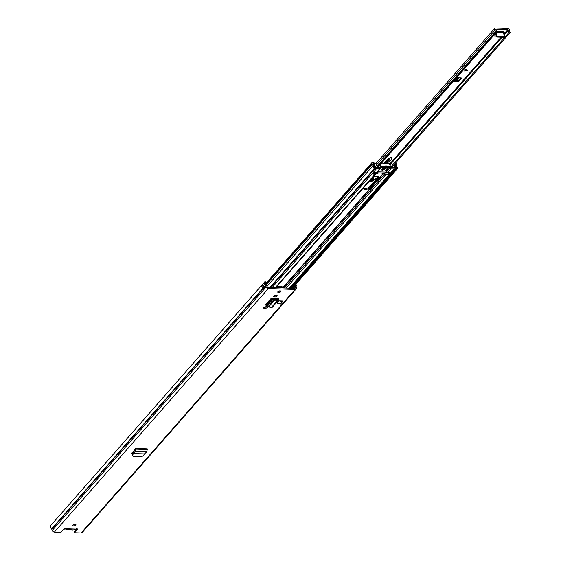 <?xml version="1.0" encoding="UTF-8"?>
<svg xmlns="http://www.w3.org/2000/svg" width="561" height="561" viewBox="0 0 561 561"><rect width="100%" height="100%" fill="white"/><g stroke="black" fill="none" stroke-linecap="round" stroke-linejoin="round"><path stroke-width="0.84" d="M133.392 453.302L132.712 455.237L132.242 454.347L132.221 455.006L133.413 456.268L141.807 456.542L143.441 455.588L144.429 453.898L133.49 453.54L133.076 452.531L135.222 450.259L135.432 448.821M132.242 454.347L133.076 452.531M135.222 450.259L135.503 451.409L135.685 448.463L147.234 448.842L146.891 451.787L135.503 451.409L133.469 453.54L133.125 452.461M267.506 305.366L266.524 305.331L266.202 304.23A1.767 0.806 -16.5 0 1 265.963 304.209M278.635 298.522L272.681 298.326A1.767 0.806 163.5 0 0 270.367 299.202L265.83 304.364A1.767 0.806 163.5 0 0 265.641 304.911A1.767 0.806 163.5 0 0 266.524 305.331M279.273 300.913L277.169 303.312L280.598 303.964L282.709 301.566L279.273 300.913L282.548 301.026L282.709 301.566M65.125 528.118L65.763 529.072L75.728 529.086A1.283 0.589 -16.5 0 1 77.537 529.128A1.283 0.589 -16.5 0 1 77.397 529.528L74.585 532.733L74.262 531.632L76.724 528.827M295.913 284.175A3.05 2.195 -138.7 0 1 296.11 286.412A0.715 0.519 41.3 0 0 296.075 286.727L296.327 287.94A2.013 1.445 -138.7 0 1 296.089 289.062L82.165 532.564A2.013 1.445 -138.7 0 1 81.163 532.95L74.585 532.733M296.089 289.062A2.013 1.445 -138.7 0 1 295.086 289.448L268.333 288.564A2.013 1.445 -138.7 0 1 266.166 286.944L265.697 285.724A0.715 0.519 41.3 0 0 265.472 285.402A3.05 2.195 -138.7 0 1 264.75 281.846A3.05 2.195 -138.7 0 1 265.143 281.524L265.949 282.513L265.563 282.947M65.805 528.49L65.798 529.072L66.142 528.771A1.283 0.589 -16.5 0 0 66.135 528.75A1.283 0.589 -16.5 0 0 65.125 528.469A1.283 0.589 -16.5 0 0 63.807 529.079L60.995 532.284L54.417 532.066A2.013 1.445 -138.7 0 1 52.243 530.447L51.78 529.226A0.715 0.519 41.3 0 0 51.556 528.897A3.05 2.195 -138.7 0 1 50.834 525.348L264.75 281.846M72.993 524.97A1.613 0.736 -16.5 0 1 74.648 524.198A1.613 0.736 -16.5 0 1 75.924 524.556A1.613 0.736 -16.5 0 1 75.749 525.061A1.613 0.736 -16.5 0 1 74.094 525.832A1.613 0.736 -16.5 0 1 72.825 525.475A1.613 0.736 -16.5 0 1 72.993 524.97M277.947 291.678A1.613 0.736 -16.5 0 1 279.602 290.907A1.613 0.736 -16.5 0 1 280.872 291.264A1.613 0.736 -16.5 0 1 280.703 291.769A1.613 0.736 -16.5 0 1 279.048 292.54A1.613 0.736 -16.5 0 1 277.772 292.183A1.613 0.736 -16.5 0 1 277.947 291.678M275.795 295.345L276.468 295.367A1.508 0.687 -16.5 0 1 277.225 295.731A1.508 0.687 -16.5 0 1 276.608 296.552A1.508 0.687 -16.5 0 1 275.086 296.944L274.413 296.923A1.508 0.687 -16.5 0 1 273.656 296.559A1.508 0.687 -16.5 0 1 273.817 296.089A1.508 0.687 -16.5 0 1 275.795 295.345M267.19 307.19A1.508 0.687 -16.5 0 1 266.538 307.996A1.508 0.687 -16.5 0 1 265.044 308.368L264.378 308.347A1.508 0.687 -16.5 0 1 263.621 307.989A1.508 0.687 -16.5 0 1 263.782 307.519A1.508 0.687 -16.5 0 1 265.76 306.776L266.433 306.797A1.508 0.687 -16.5 0 1 266.959 306.909M131.47 452.979L132.417 454.101L131.828 453.344L135.138 449.158M131.716 453.793L131.828 453.344M75.181 524.177A1.613 0.736 -16.5 0 1 73.232 524.752M280.135 290.886A1.613 0.736 -16.5 0 1 278.186 291.461M266.377 306.797A1.508 0.687 -16.5 0 1 264.722 307.267L264.105 307.246M276.412 295.367A1.508 0.687 -16.5 0 1 274.757 295.843L274.14 295.822M295.142 285.058A1.76 1.262 -138.7 0 1 295.037 285.703A2.013 1.445 41.3 0 0 294.946 286.594L295.205 287.807A0.715 0.519 -138.7 0 1 294.756 288.347L268.011 287.463A0.715 0.519 -138.7 0 1 267.232 286.888L266.77 285.668A2.013 1.445 41.3 0 0 266.138 284.75A1.76 1.262 -138.7 0 1 265.725 282.702A1.76 1.262 -138.7 0 1 265.949 282.513M268.439 304.307L266.202 304.23M132.852 453.029L132.094 453M261.847 285.283L263.158 283.782A3.05 2.195 41.3 0 0 264.021 286.762L262.702 288.263A3.05 2.195 -138.7 0 1 261.847 285.283A1.15 0.827 41.3 0 0 262.892 286.068A1.76 1.262 41.3 0 0 263.116 287.26M293.824 286.559A1.76 1.262 -138.7 0 1 293.775 287.071A1.76 1.262 -138.7 0 1 293.726 287.197A2.013 1.445 41.3 0 0 293.599 287.73L293.564 287.73A1.431 1.031 -138.7 0 1 292.94 287.562M293.101 288.291L293.599 287.73M262.892 286.068A1.15 0.827 41.3 0 0 263.032 286.082L263.333 286.096A0.645 0.463 41.3 0 1 263.523 286.131M293.382 287.057L293.775 287.071M276.72 299.35L277.429 298.543A1.438 1.031 -138.7 0 1 277.415 298.487M268.628 306.937L274.617 300.128L268.628 306.937L271.335 307.491L272.351 307.204L278.501 300.205L277.464 300.514L277.295 299.427L274.448 299.041L273.06 299.602L271.152 301.208L266.847 306.117L267.162 306.313M273.698 299.188L274.518 300.163L271.98 302.19L267.667 307.091L268.579 306.923M271.335 307.491L277.464 300.514L274.617 300.128L274.448 299.041M278.691 299.237L277.576 299.139L277.429 298.543L278.544 298.634L278.501 300.205M146.891 451.787L144.429 453.898M71.261 529.254A2.51 1.15 -16.5 0 1 68.828 529.85A2.51 1.15 -16.5 0 1 67.551 529.135M63.652 529.254A2.868 1.311 163.5 0 0 66.528 529.752A1.255 0.575 -16.5 0 1 67.593 529.787A2.868 1.311 163.5 0 0 70.104 529.872A1.192 0.547 -16.5 0 1 71.142 529.907A2.889 1.325 163.5 0 0 75.3 529.318M507.537 28.45L495.503 28.05A1.725 1.241 41.3 0 0 494.641 28.38A1.725 1.241 41.3 0 0 494.9 30.238A1.76 1.262 -138.7 0 1 495.251 32.026L495.615 32.3A0.715 0.519 41.3 0 0 496.534 32.138A3.05 2.195 -138.7 0 0 495.679 29.698L495.826 29.151L507.866 29.551L508.343 30.119A3.05 2.195 -138.7 0 0 508.932 32.552A0.715 0.519 41.3 0 0 509.956 32.776L510.166 32.517A1.76 1.262 -138.7 0 1 509.451 30.715A1.725 1.241 41.3 0 0 509.037 29.235A1.725 1.241 41.3 0 0 507.537 28.45M495.987 34.929L494.22 34.866M454.859 80.714L455.188 81.815L458.667 81.703L458.709 80.181L457.299 80.714L454.228 80.693M458.709 80.181L460.777 77.825M458.667 81.703L461.892 78.028L456.654 77.621M455.188 81.815L453.036 81.745A1.29 0.933 41.3 0 0 453.526 81.492L456.913 77.635M503.266 32.019L504.374 32.131L503.526 33.169M496.317 36.03L493.287 35.932M465.974 69.396L467.895 70.286L464.557 71.002L465.974 69.396M377.083 166.526L495.251 32.026M496.541 32.096L503.273 32.321L503.35 31.83L496.555 31.605M503.273 32.321L504.381 36.058A0.715 0.519 41.3 0 1 503.953 36.647L497.831 36.444L497.242 37.117A0.715 0.519 -138.7 0 1 496.45 36.486L495.524 33.38M496.45 36.486L497.039 35.813L496.12 32.699M504.311 36.507L503.715 37.18A0.715 0.519 -138.7 0 1 503.357 37.321L497.242 37.117M497.039 35.813A0.715 0.519 41.3 0 0 497.831 36.444M454.789 80.048L456.808 79.893L459.15 77.72M464.697 70.84L467.867 70.181M371.866 178.356L372.28 178.349C374.615 179.541 373.675 180.586 369.44 181.498L369.131 181.469M391.887 158.055A2.013 0.919 163.5 0 0 391.887 158.041L391.234 157.29L390.232 157.55A0.933 0.428 163.5 0 0 390.14 157.62L386.01 160.825A5.743 2.63 163.5 0 0 385.134 161.666L383.521 163.693M390.905 160.025L391.887 158.041A2.013 0.919 163.5 0 0 391.88 158.034L391.62 159.317M391.697 157.487L390.147 157.641L386.277 161.743L386.01 160.825M378.451 176.659L376.249 176.252M377.511 177.318L373.198 180.754M390.877 160.046L389.671 160.867M389.615 160.979L387.616 160.705M387.847 160.902L384.993 163.588M368.521 182.164L373.086 180.838M369.902 180.586L373.156 178.594M373.072 178.552A2.51 1.15 -16.5 0 1 372.799 179.324A2.51 1.15 -16.5 0 1 369.937 180.551M378.486 176.687A3.661 1.676 -16.5 0 1 378.107 177.332L369.944 186.624A3.661 1.676 -16.5 0 1 365.148 188.426A3.661 1.676 -16.5 0 1 363.598 187.97M365.421 189.345A3.661 1.676 -16.5 0 1 363.591 188.475A3.661 1.676 -16.5 0 1 363.977 187.332L372.139 178.04A3.661 1.676 -16.5 0 1 375.891 176.294A3.661 1.676 -16.5 0 1 378.773 177.108A3.661 1.676 -16.5 0 1 378.38 178.251L370.218 187.535A3.661 1.676 -16.5 0 1 365.421 189.345M383.766 168.461A1.613 0.736 -16.5 0 1 384.573 168.847A1.613 0.736 -16.5 0 1 383.913 169.731A1.613 0.736 -16.5 0 1 382.286 170.144A1.613 0.736 -16.5 0 1 381.48 169.766A1.613 0.736 -16.5 0 1 382.139 168.882A1.613 0.736 -16.5 0 1 383.766 168.461M385.961 167.388A12.132 5.554 -16.5 0 1 384.706 167.395A12.132 5.554 -16.5 0 1 384.678 167.395M384.874 174.022A1.438 1.031 41.3 0 0 385.954 174.506L387.854 174.569A1.83 0.834 163.5 0 0 389.481 174.205L390.456 173.104A1.83 0.834 163.5 0 0 390.449 173.09A1.83 0.834 163.5 0 0 389.537 172.655L387.637 172.592A1.438 1.031 -138.7 0 1 386.55 172.108M375.828 173.721A1.438 1.031 -138.7 0 1 375.73 173.868A1.438 1.031 -138.7 0 1 375.014 174.141L373.114 174.078A1.83 0.834 -16.5 0 1 372.202 173.644A1.83 0.834 -16.5 0 1 372.195 173.637L373.17 172.529A1.83 0.834 -16.5 0 1 374.797 172.171L376.697 172.234A1.438 1.031 41.3 0 0 377.413 171.954L380.786 168.118A1.438 1.031 -138.7 0 1 380.07 168.391L376.894 168.286A1.795 1.29 -138.7 0 1 375.155 167.22L374.664 166.498A2.868 2.069 -138.7 0 1 373.626 163.714L372.799 163.7A2.868 2.069 -138.7 0 1 373.626 166.582A0.526 0.379 -138.7 0 0 374.285 167.297L374.741 168.202A1.599 1.15 -138.7 0 1 373.135 167.557A1.599 1.15 -138.7 0 1 372.728 166.014A1.795 1.29 -138.7 0 0 372.209 164.212A1.36 0.982 41.3 0 1 371.789 163.524L371.719 163.279A0.715 0.519 41.3 0 1 372.146 162.69L373.675 162.739A0.715 0.519 41.3 0 1 374.46 163.363L374.538 163.609A1.36 0.982 41.3 0 1 374.559 164.205A1.795 1.29 -138.7 0 0 375.204 165.944A1.508 1.087 41.3 0 1 375.533 166.329L375.926 166.94A0.715 0.519 -138.7 0 0 376.627 167.367L379.797 167.473L380.246 166.519A1.438 1.031 41.3 0 1 380.316 166.351M389.264 167.522L389.769 168.104A1.438 1.031 41.3 0 0 391.01 168.756L394.18 168.861A1.795 1.29 41.3 0 0 395.077 168.51A1.795 1.29 41.3 0 0 395.323 167.886L395.386 167.178A2.868 2.069 41.3 0 0 394.776 164.415L395.617 164.457A2.868 2.069 41.3 0 0 396.494 167.332A0.526 0.379 41.3 0 1 396.248 168.019L395.33 167.809L395.407 168.707L396.325 168.917A1.599 1.15 41.3 0 0 397.412 168.644A1.599 1.15 41.3 0 0 397.069 166.813A1.795 1.29 41.3 0 1 396.522 165.011A1.36 0.982 -138.7 0 0 396.543 164.345L396.466 164.1A0.715 0.519 -138.7 0 0 395.673 163.468L395.154 163.447M390.267 167.487L393.906 167.942A0.715 0.519 41.3 0 0 394.362 167.55L394.397 166.947A1.508 1.087 -138.7 0 1 394.502 166.575A1.795 1.29 41.3 0 0 394.124 164.85A1.36 0.982 -138.7 0 1 394.032 164.731M395.631 164.373L395.147 164.927M385.688 166.47A12.132 5.554 -16.5 0 1 385.134 166.484M381.178 167.003L380.947 167.816A1.438 1.031 -138.7 0 1 380.786 168.118M290.423 288.207L395.407 168.707M374.285 167.297L375.099 167.143L375.554 168.048L374.741 168.202L269.911 287.527M270.57 287.548L375.554 168.048M281.938 286.559A3.625 1.662 -16.5 0 1 281.566 287.183L280.942 287.891M271.65 298.473L266.58 304.244M374.46 163.363L373.184 164.163M279.329 290.963L278.943 291.397M275.465 295.359L275.044 295.829M272.849 298.333L267.625 304.279M265.416 306.797L265.416 306.797A3.625 1.662 -16.5 0 1 264.904 307.267M275.83 287.723A3.625 1.662 -16.5 0 1 279.532 286.152A3.625 1.662 -16.5 0 1 282.225 286.973A3.625 1.662 -16.5 0 1 281.98 287.926M381.143 166.666A10.224 4.677 -16.5 0 1 390.561 166.982L390.021 167.571L384.615 168.237L380.617 167.241L381.143 166.666L380.456 164.359M390.183 173.209L387.784 174.113L384.096 173.994L385.772 172.087L378.43 171.841L376.754 173.749A8.892 6.395 -138.7 0 1 384.096 173.994M392.735 166.168L392.833 167.045M386.052 167.487L385.709 167.991L383.997 167.935L384.811 166.898M389.916 164.808L389.853 164.59A10.224 4.677 163.5 0 0 380.554 164.254M372.209 173.342L376.754 173.749M379.937 164.948L380.561 167.052M390.561 166.982L389.853 164.59M387.777 166.729L388.086 167.76L387.09 167.676L386.873 166.947M388.086 167.76L389.776 167.017M386.059 166.231L386.27 166.947L389.657 166.905M385.035 166.386L385.141 166.743L385.484 166.238L387.202 166.294L386.978 166.715L387.202 166.294M381.452 167.038L383.107 166.47L385.253 166.912M384.187 166.603L384.383 167.262L383.233 167.55L381.417 167.199M388.254 163.7L389.586 163.742L389.832 164.583M390.33 166.245L391.115 166.989L393.03 166.82M394.088 167.697L390.512 167.753M377.539 171.813L378.43 171.841M374.531 163.581L376.094 163.952L377.055 166.526M378.647 166.582L379.103 165.902M385.484 166.238L384.93 166.498M386.845 166.266L386.662 166.792L386.501 166.245M386.27 166.947L386.662 166.792M385.947 167.367L385.61 166.231L385.94 167.318L387.09 167.676M386.22 167.578L385.709 167.991L385.533 167.402M384.383 167.262L384.923 167.283M390.197 167.339L390.659 167.585M376.242 167.108L379.594 167.22L380.386 166.301M379.138 166.021L378.885 166.54M379.937 166.961L379.376 167.459M386.375 166.947L386.494 167.339M384.439 168.651A1.613 0.736 -16.5 0 1 382.16 169.717A1.613 0.736 -16.5 0 1 381.487 169.527M147.333 449.529L135.902 449.151L135.299 449.768M75.728 529.086L66.142 528.771M81.163 532.95L295.086 289.448M54.417 532.066L268.333 288.564M51.78 529.226L265.697 285.724L266.77 285.668M52.243 530.447L266.166 286.944L267.232 286.888M296.327 287.94L295.205 287.807L294.728 288.347M296.075 286.727L294.946 286.594L293.452 288.305M293.726 287.197L295.037 285.703M293.564 287.73A0.792 0.414 91.9 0 1 293.529 287.765A1.438 1.031 -138.7 0 1 292.905 287.604M293.564 287.772L293.066 288.291M51.556 528.897L265.472 285.402M77.397 529.528L77.201 528.869M262.821 287.597L262.702 288.263M262.821 288.312L263.866 286.594M263.032 286.082L263.046 285.984A1.08 0.771 -138.7 0 1 261.91 285.177M262.611 287.947L263.845 286.566M267.695 307.063L266.875 306.089M271.98 302.19L271.152 301.208M273.88 300.577L273.06 299.602M275.086 296.944L274.757 295.843M274.413 296.923L274.098 295.85M265.044 308.368L264.722 307.267M264.378 308.347L264.056 307.274M147.171 448.884L135.734 448.512M369.524 187.023L378.387 176.925M389.685 164.071L501.099 37.243M503.82 34.151L507.866 29.551M377.679 166.547L495.615 32.3M509.942 32.797L392.02 167.024L509.949 32.783M376.431 165.088L494.9 30.238M390.891 166.912L508.932 32.552M389.979 164.85L502.053 37.278M504.066 34.985L508.343 30.119M503.357 37.321L503.953 36.647M457.299 80.714L457.965 81.815M456.275 80.139L458.435 77.684M456.135 80.16L458.316 77.677M467.327 70.02L465.637 69.774M465.49 69.943L467.509 70.237M373.023 178.468A2.798 1.283 -16.5 0 1 373.486 178.945A2.798 1.283 -16.5 0 1 372.329 180.481A2.798 1.283 -16.5 0 1 369.489 181.196A2.798 1.283 -16.5 0 1 369.369 181.196M373.423 178.812A2.798 1.283 -16.5 0 1 369.636 180.894M389.685 160.986L390.912 160.074L391.936 158.216L391.739 157.585M386.634 163.637A7.538 3.45 -16.5 0 1 386.915 163.153M385.134 161.666L385.407 162.585L384.594 163.602M385.645 162.767L385.407 162.585A5.743 2.63 -16.5 0 1 386.277 161.743L386.487 161.954M389.636 160.986L386.592 163.63M387.833 160.902L390.379 157.823M391.802 158.419L391.564 157.662M286.194 288.066L385.954 174.506M289.364 288.172L389.481 174.205M272.078 287.597L372.195 173.637M275.248 287.702L375.014 174.141M291.496 288.242L396.325 168.917L396.248 168.019M395.947 167.956L396.494 167.332M395.168 164.962L395.617 164.457M266.23 284.841L372.209 164.212M267.022 286.334L372.728 166.014M379.902 167.451L380.947 167.816M380.007 166.792L380.386 166.589M376.697 172.234L380.07 168.391M373.17 172.529L376.894 168.286M387.637 172.592L391.01 168.756M386.396 171.947L390.428 167.676M390.456 173.104L394.18 168.861M385.365 170.944L387.946 168.005M385.673 171.105L388.478 167.914M373.633 163.651L374.538 163.609M374.145 167.297L375.533 166.329M375.141 167.234L375.926 166.94M395.323 167.886L394.362 167.55L394.032 167.928M395.358 167.283L394.397 166.947M263.102 287.239L262.744 287.688M265.739 284.245L371.789 163.524M262.997 287.036L263.642 286.306M265.626 284.041L371.719 163.279M373.212 164.198L373.626 163.714M373.998 167.255L374.664 166.498M274.708 299.076L275.29 298.417M284.434 288.01L384.58 174.008M272.309 300.149L273.873 298.368M283.01 287.961L383.408 173.679M268.207 304.3L273.431 298.354M282.576 287.947L383.079 173.545M373.114 174.078L372.981 173.63M387.854 174.569L387.721 174.113M378.38 178.251L378.107 177.332M370.218 187.535L369.944 186.624M281.783 287.919L281.566 287.183M389.068 167.578L388.78 166.61M382.925 166.498L383.233 167.55M382.146 167.564L381.901 166.722M392.237 167.031L392.84 166.344M276.201 299.279L276.917 298.466M267.45 307.491L266.629 306.516M375.772 163.686L494.641 28.38M378.507 166.575L496.443 32.335M373.486 178.945L371.838 178.384M386.683 163.644L389.678 160.993M378.451 176.694L373.163 180.824L368.486 182.199M292.323 288.27L397.412 168.644M262.899 286.776L263.481 286.117M265.535 283.775L371.789 162.83M275.71 287.723L375.73 173.868M289.939 288.193L395.077 168.51M380.554 167.157L379.909 164.983M390.638 167.073L389.93 164.689"/></g></svg>
